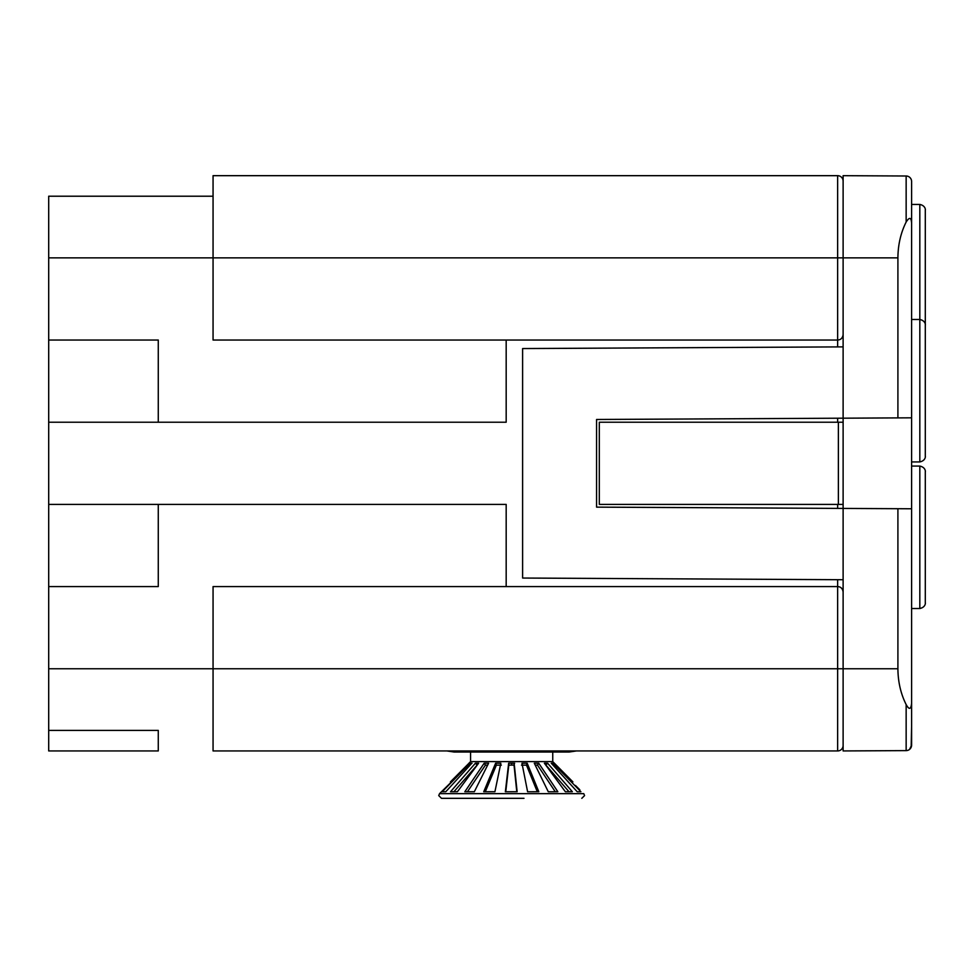 <?xml version="1.0" encoding="UTF-8"?>
<svg xmlns="http://www.w3.org/2000/svg" width="974" height="974" viewBox="0 0 974 974"><rect width="100%" height="100%" fill="white"/><g stroke="black" fill="none" stroke-linecap="round" stroke-linejoin="round"><path stroke-width="1.46" d="M505.749 791.765L508.793 765.15L511.654 765.101L511.764 763.166M513.907 763.19L514.649 763.214M554.291 763.202L572.895 781.891L554.328 763.166M575.5 785.519L579.81 789.756M469.943 752.025L470.564 752.025L470.564 761.583L552.745 761.583L554.364 763.202M511.654 763.166L514.138 763.202L517.133 791.74L505.36 791.777L508.659 763.214L511.654 763.166M534.702 763.202L536.759 763.166M544.685 763.202L546.171 763.166M551.43 763.202L553.11 763.214M522.466 763.202L524.864 763.166M551.26 763.214L577.241 791.777L580.906 791.74L552.964 763.202L551.26 763.214M544.369 763.214L565.395 791.777L572.347 791.74L547.607 763.202L544.369 763.214M534.276 763.214L548.289 791.777L557.846 791.74L538.719 763.202L534.276 763.214M521.967 763.214L527.604 791.777L538.817 791.74L527.19 763.202L521.967 763.214M469.018 763.202L450.414 781.891L451.498 781.891L450.475 781.891M584.583 795.588L581.807 798.327L584.583 795.588L583.767 793.652L584.583 795.588M583.767 793.652L439.542 793.652L438.726 795.588L441.502 798.327L438.726 795.588L439.542 793.652L451.498 781.891M523.988 798.327L441.502 798.327L523.988 798.327M447.809 785.519L443.462 789.792M484.175 763.214L464.817 791.777L474.326 791.74L488.607 763.202L484.175 763.214L485.417 765.15L487.657 765.101M475.409 763.214L450.512 791.777L457.403 791.74L478.624 763.202L475.409 763.214L477.175 765.15M470.199 763.214L442.172 791.777L445.788 791.74L471.879 763.202L470.199 763.214L471.051 764.103M470.345 763.202L472.049 763.214M475.702 763.202L477.138 763.166M484.589 763.202L486.574 763.166M496.119 763.202L498.493 763.166M495.632 763.214L483.725 791.777L494.914 791.74L500.843 763.202L495.632 763.214L496.363 765.15L501.33 765.138M843.119 175.673L906.149 176.002L843.119 175.673L843.119 257.854L837.64 257.854L837.64 340.036C840.842 339.841 842.668 338.015 843.119 334.557M911.603 649.548L911.603 745.134A5.479 5.479 0 0 1 906.149 750.613L906.149 704.567C900.767 693.792 898.016 681.861 897.906 668.761L843.119 668.761L843.119 579.725L522.612 578.045L522.612 348.558L843.119 346.878L843.119 257.854L897.906 257.854L897.906 417.895L843.119 418.187L843.119 422.217L599.314 422.217L599.314 504.398L838.37 504.398L838.37 422.217M843.119 745.463A5.479 5.479 0 0 1 837.64 750.942L837.64 668.761L213.062 668.761L213.062 586.579L837.64 586.579L837.64 668.761L843.119 668.761L843.119 750.942L906.149 750.613A5.479 5.479 0 0 0 909.57 749.396L911.603 745.134L911.603 417.822L897.906 417.895M837.64 508.391L837.64 504.398L843.107 504.398L843.119 508.428L843.119 422.217M897.906 668.761L897.906 508.708L596.575 507.137L596.575 419.477L843.119 418.187L843.119 346.878M843.119 508.428L843.119 579.725M906.149 704.567C909.144 709.961 910.958 709.535 911.603 703.277M897.906 508.708L911.603 508.781M911.603 726.543L911.153 747.301A5.479 5.479 0 0 1 909.935 749.067L909.57 749.396M911.603 223.326C911.25 217.251 909.436 216.825 906.149 222.048L906.149 176.002A5.479 5.479 0 0 1 911.603 181.481L911.603 417.822M911.603 205.806L911.603 290.727M925.3 390.708L925.3 209.909C925.385 211.017 926.225 205.794 919.821 204.43L919.821 319.484C926.225 320.848 925.385 326.071 925.3 324.963L925.3 448.807M925.3 492.454L925.3 471.55C925.385 472.646 926.225 467.435 919.821 466.071C926.225 467.435 925.385 472.646 925.3 471.55L925.3 603.174M906.149 176.002A5.479 5.479 0 0 1 911.603 181.481A5.479 5.479 0 0 0 906.149 176.002M897.906 257.854C898.016 244.754 900.767 232.823 906.149 222.048M837.64 579.7L837.64 586.579C840.842 586.762 842.668 588.588 843.119 592.058M841.889 588.588L842.79 590.183M48.7 196.212L150.057 196.212L48.7 196.212L48.7 257.854L837.64 257.854L837.64 175.673A5.479 5.479 0 0 1 843.119 181.152A5.479 5.479 0 0 0 837.64 175.673L213.062 175.673L213.062 340.036L837.64 340.036L837.64 346.914M506.176 586.579L506.176 504.398L48.7 504.398L48.7 257.854M48.7 504.398L48.7 668.761L213.062 668.761L213.062 750.942L837.64 750.942L213.062 750.942M158.275 730.39L48.7 730.39L48.7 750.942L158.275 750.942L158.275 730.39L48.7 730.39L48.7 668.761M48.7 229.17L48.7 214.962M150.057 196.212L213.062 196.212L150.057 196.212M837.64 750.942L576.425 750.942L569.181 752.025L552.745 752.025L552.745 761.583M569.181 752.025L454.127 752.025L446.883 750.942L382.904 750.942M48.7 422.217L506.176 422.217L506.176 340.036M158.275 422.217L158.275 340.036L48.7 340.036M48.7 586.579L158.275 586.579L158.275 504.398M508.793 765.15L508.659 763.214M511.654 765.101L514.029 765.138L514.138 763.202M514.029 765.138L516.78 791.728M467.483 791.667L485.417 765.15M453.981 791.643L477.053 765.15M485.308 791.716L496.363 765.15M552.075 764.115L552.964 763.202M545.781 765.126L547.607 763.202M545.976 765.138L568.926 791.643M535.201 765.101L537.49 765.138L538.719 763.202M537.49 765.138L555.229 791.655M521.504 765.15L526.484 765.138L527.19 763.202M526.484 765.138L537.271 791.692M837.64 422.217L837.64 418.211M911.603 461.932L919.821 461.932L919.821 319.484L911.603 319.484M911.603 608.519L919.821 608.519L919.821 466.071L911.603 466.071M470.564 761.583L468.944 763.202M925.3 345.867L925.3 456.453C925.385 455.345 926.225 460.568 919.821 461.932M919.821 608.519C926.225 607.155 925.385 601.932 925.3 603.04M911.603 204.43L919.821 204.43M837.64 175.673L213.062 175.673"/></g></svg>
